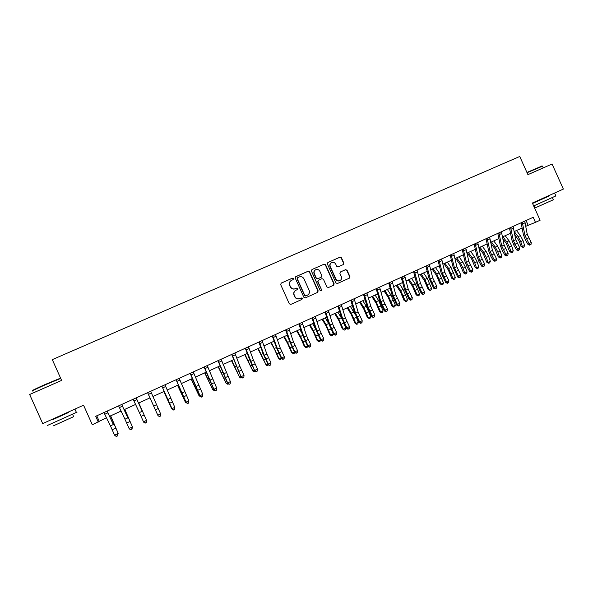 <?xml version="1.0" encoding="UTF-8"?>
<svg xmlns="http://www.w3.org/2000/svg" width="593" height="593" viewBox="0 0 593 593"><rect width="100%" height="100%" fill="white"/><g stroke="black" fill="none" stroke-linecap="round" stroke-linejoin="round"><path stroke-width="0.89" d="M293.431 278.591L292.371 278.169L281.245 283.076L280.674 284.61L289.295 303.801L290.822 304.402L301.919 299.428L302.311 298.353L301.251 297.938L299.821 298.583C297.708 299.28 296.085 298.642 294.951 296.67L294.232 295.069C293.528 293.068 294.039 291.482 295.766 290.318L297.538 289.51L297.871 288.472L296.811 288.057L295.373 288.695C293.261 289.384 291.637 288.747 290.503 286.775L289.784 285.174C289.087 283.209 289.577 281.645 291.252 280.474L293.112 279.622L293.431 278.591M293.031 279.666L293.231 278.725L292.164 278.302L280.986 283.239M301.778 299.487L302.096 298.457L301.036 298.042L299.821 298.583M297.419 289.569L297.664 288.591L296.596 288.176L295.373 288.695M343.295 264.567L343.836 263.07L341.457 257.777L339.974 257.177L327.84 262.536L327.395 263.981L335.905 282.928L337.402 283.521L349.447 278.117L349.937 276.642L347.061 270.245L345.578 269.652L340.375 271.972L339.9 273.44L341.331 276.612C341.924 278.302 341.486 279.622 340.034 280.563C338.255 281.252 336.868 280.748 335.883 279.051L330.279 266.583C329.701 264.952 330.101 263.655 331.487 262.699C333.288 261.936 334.711 262.432 335.734 264.167L336.668 266.242L338.158 266.843L343.295 264.567M98.29 422.038L95.71 416.293L533.189 217.29L535.472 222.353L540.104 220.24L532.358 203.028L563.35 189.071L552.061 164.002L527.926 174.653L519.742 156.47L52.288 359.632L61.605 380.395L29.65 394.501L42.696 423.587L83.546 405.189L92.323 424.758L106.503 417.724M309.598 271.839L308.086 271.238L295.729 276.701L295.27 278.161L303.861 297.278L305.38 297.879L317.655 292.371L318.152 290.874L309.598 271.839L307.863 271.379L295.588 276.798M311.962 269.526L324.104 264.174L325.601 264.774L334.118 283.728L333.629 285.211L328.396 287.553L326.899 286.96L323.437 279.259L321.932 278.658L318.404 280.237L317.93 281.712L321.539 289.74L321.198 290.785L320.101 290.385L311.407 271.038L311.962 269.526L324.104 264.174M525.791 226.281L535.472 222.353M109.594 416.316L121.128 411.045M124.13 409.674L135.627 404.426M138.554 403.092L150.014 397.859M152.89 396.547L164.239 391.365M167.144 390.038L178.352 384.916M181.295 383.575L192.362 378.519M195.334 377.163L206.26 372.174M209.262 370.803L220.047 365.881M223.087 364.495L233.738 359.632M236.807 358.231L247.325 353.428M250.416 352.012L260.801 347.268M263.929 345.845L274.181 341.16M277.339 339.722L287.464 335.097M290.652 333.644L300.644 329.078M303.861 327.61L313.727 323.103M316.973 321.628L326.713 317.173M329.982 315.684L339.604 311.288M342.902 309.783L352.398 305.447M355.726 303.935L365.103 299.65M368.453 298.123L377.711 293.891M381.084 292.349L390.231 288.176M393.626 286.627L402.654 282.505M406.079 280.941L414.996 276.872M418.443 275.293L427.242 271.275M430.711 269.689L439.406 265.723M442.897 264.13L451.481 260.208M454.994 258.607L463.467 254.738M467.002 253.122L475.371 249.305M478.929 247.674L487.187 243.908M490.767 242.27L498.921 238.549M502.53 236.904L510.58 233.227M514.205 231.574L522.151 227.942M96.763 415.812L99.127 421.089M526.05 220.537L528.155 225.199M291.037 280.608C289.377 281.779 288.887 283.343 289.584 285.3L289.784 285.174M295.166 288.806C293.053 289.503 291.43 288.865 290.303 286.893L289.584 285.3M295.67 290.37L295.559 290.437C293.831 291.6 293.327 293.179 294.024 295.181L294.232 295.069M299.606 298.687C297.493 299.383 295.87 298.746 294.743 296.774L294.024 295.181M317.448 292.46L317.915 290.993L309.368 271.979M297.649 277.62L297.256 278.688L304.795 295.462L305.855 295.877L307.567 295.099C309.331 293.95 309.857 292.356 309.153 290.325L304.009 278.88C302.882 276.909 301.266 276.271 299.161 276.953L297.649 277.62M297.441 277.754L297.256 278.688M307.315 295.225L305.632 295.989L304.572 295.566L297.041 278.821M333.399 285.315L333.859 283.847L325.349 264.923L323.86 264.322M318.248 280.326L317.692 281.838L321.539 289.74M321.043 290.844L321.295 289.858M319.842 271.268C318.804 269.511 317.374 269.029 315.55 269.8C314.157 270.764 313.756 272.068 314.334 273.707L316.321 278.117L317.826 278.717L321.354 277.139L321.821 275.671L319.842 271.268M315.439 269.867L315.313 269.941C313.927 270.905 313.519 272.202 314.105 273.84L314.334 273.707M321.184 277.235L317.581 278.843L316.084 278.25L314.105 273.84M331.487 262.699L331.228 262.847C329.849 263.803 329.449 265.101 330.027 266.731L330.279 266.583M339.833 280.659L339.767 280.689C337.995 281.379 336.609 280.874 335.616 279.177L330.027 266.731M349.21 278.228L349.662 276.768L346.786 270.386L345.304 269.793L340.278 272.031M343.228 264.597L343.569 263.218L341.19 257.933L339.707 257.332L327.944 262.484M110.661 415.826L118.17 433.313L110.513 415.893M117.54 433.609L118.17 433.313L117.696 434.943M113.345 424.529L107.177 411.268L113.345 424.529L110.431 425.863L114.568 435.18L117.481 433.831L117.347 435.818L116.184 436.359L117.347 435.818M103.923 412.55L110.431 425.863M116.324 436.53L114.568 435.18L116.184 436.359M117.488 435.988L117.829 434.261M124.797 409.37L132.387 426.745L124.708 409.415M131.994 426.93L132.387 426.745L132.239 427.494M138.821 402.966L146.486 420.229L138.792 402.981M149.97 397.873L157.694 415.048L149.977 397.873M127.851 417.865L121.773 404.634L127.851 417.865L124.953 419.192L129.089 428.465L131.98 427.13L131.839 429.11L130.682 429.651L131.839 429.11M118.6 405.879L124.953 419.192M130.808 429.829L129.4 428.917L130.682 429.651M131.965 429.295L132.283 427.583M142.238 411.253L136.249 398.044L142.238 411.253L139.37 412.572L143.499 421.801L146.367 420.481L146.226 422.453L145.077 422.987L146.226 422.453M133.158 399.259L139.37 412.572M145.181 423.172L143.758 422.275L145.077 422.987M146.323 422.646L146.619 420.948M150.659 391.298L160.844 414.374L160.577 416.049L159.354 416.375L160.577 416.049M147.598 392.685L157.797 415.196L160.644 413.877L160.495 415.849M159.354 416.375L158.012 415.686L147.776 392.855M158.012 415.686L159.443 416.575M163.809 391.558L171.599 408.614L163.868 391.528M164.965 384.79L174.809 407.332L174.72 409.504L173.593 410.022L174.72 409.504M161.926 386.169L171.985 408.636L174.809 407.332L174.653 409.296M173.527 409.822L171.985 408.636L172.148 409.148L161.896 386.184M172.148 409.148L173.593 410.022M32.919 390.535C31.347 390.839 35.498 388.793 45.387 384.383L60.582 378.119M60.723 378.423L45.505 384.731C35.372 389.253 31.11 391.35 32.726 391.024M76.364 412.335C77.401 411.89 77.416 411.913 76.401 412.402L47.522 425.411M68.744 412.372L53.466 419.266M73.628 416.679L53.422 425.841M68.766 412.417L53.066 419.503M526.932 172.444L542.061 166.003M542.469 166.181L527.066 172.733M555.863 195.927L533.67 205.941M548.999 196.009L532.551 203.466M532.521 203.399L535.39 202.109M553.358 199.774L535.331 207.824L534.345 205.645M548.821 195.616L549.022 196.053L545.56 197.625L535.405 202.139L535.22 201.739M177.544 385.287L185.409 402.239L177.655 385.235M186.751 402.995L185.409 402.239L185.883 402.017M191.183 379.06L199.107 395.902L191.339 378.986M200.671 396.554L199.107 395.902L199.804 395.583M204.711 372.886L212.709 389.616L204.919 372.789M214.496 390.157L213.954 390.409L212.709 389.616L213.621 389.193M218.142 366.748L226.207 383.375L218.402 366.63M228.209 383.812L227.423 384.175L226.207 383.375L227.334 382.856M231.478 360.663L239.602 377.185L231.781 360.522M241.825 377.519L240.795 377.993L239.602 377.185L240.936 376.57M179.16 378.334L188.863 400.831L188.752 403.003L187.633 403.522L188.752 403.003M176.151 379.698L186.061 402.128L188.863 400.831L188.707 402.795M187.588 403.314L186.061 402.128L186.18 402.654L176.069 379.735M186.18 402.654L187.633 403.522M193.244 371.922L202.813 394.382L202.673 396.561L201.568 397.073L202.673 396.561M190.257 373.279L200.034 395.672L202.813 394.382L202.65 396.339M201.538 396.858L200.034 395.672L200.1 396.22L190.131 373.338M200.1 396.22L201.568 397.073M207.224 365.562L216.653 387.985L216.497 390.164L215.392 390.676L216.497 390.164M204.259 366.911L213.895 389.26L216.653 387.985L216.489 389.935M215.385 390.446L213.895 389.26L213.917 389.831L204.081 366.993M213.917 389.831L215.392 390.676M221.093 359.254L230.388 381.633L230.21 383.812L229.113 384.323L230.21 383.812M218.15 360.596L227.653 382.9L230.388 381.633L230.217 383.582M229.128 384.086L227.653 382.9L227.63 383.486L217.927 360.692M227.63 383.486L229.113 384.323M234.858 352.998L239.913 366.392L244.019 375.332L241.307 376.592L242.73 378.015L243.849 377.274L242.759 377.778M231.937 354.325L241.24 377.192L231.67 354.444M241.24 377.192L242.73 378.015M243.849 377.274L244.019 375.332M244.709 354.621L252.9 371.04L245.057 354.458M255.175 371.181L254.063 371.855L252.9 371.04L254.441 370.329M248.511 346.779L253.448 360.181L257.547 369.076L254.849 370.329L256.25 371.759L257.369 371.018L256.295 371.514M245.621 348.098L254.745 370.951L249.853 360.21L245.302 348.239M254.745 370.951L256.25 371.759M257.369 371.018L257.547 369.076M257.844 348.625L266.101 364.94L258.244 348.439M268.399 364.88L267.243 365.755L266.101 364.94L267.843 364.132M262.069 340.619L266.88 354.014L270.979 362.872L268.303 364.109L269.659 365.555L270.793 364.806L269.726 365.295M259.193 341.924L264.204 355.244L268.303 364.109L268.147 364.747L263.27 354.051L258.837 342.087M259.378 342.102L258.963 342.213M268.147 364.747L269.659 365.555M270.793 364.806L270.979 362.872M270.882 342.672L274.715 349.677L278.488 358.35L279.199 358.884L271.327 342.465M281.527 358.639L280.319 359.706L279.199 358.884L281.149 357.979M274.752 342.761L273.936 341.279M275.523 334.496L280.207 347.891L284.306 356.712L281.645 357.942L282.972 359.388L284.114 358.639L283.054 359.128M272.669 335.794L277.554 349.114L281.645 357.942L281.453 358.595L276.583 347.943L272.269 335.979M272.847 335.972L272.395 336.105M281.453 358.595L282.972 359.388M284.114 358.639L284.306 356.712M283.832 336.757L287.701 343.71L291.452 352.361L292.201 352.872L287.583 342.391L284.321 336.535M294.588 352.361L294.336 353.228L293.298 353.702L291.452 352.361M293.298 353.702L292.201 352.872L294.35 351.879M288.583 338.351L286.901 335.356M288.873 328.426L293.439 341.813L297.53 350.596L294.891 351.812L296.189 353.272L297.338 352.516L296.285 353.005M286.041 329.708L290.8 343.028L294.891 351.812L294.654 352.494L289.799 341.879L285.596 329.916M286.219 329.886L285.722 330.042M294.654 352.494L296.189 353.272M297.338 352.516L297.53 350.596M296.678 330.894L300.599 337.788L304.328 346.416L305.113 346.905L300.518 336.461L297.212 330.649M307.574 346.067L307.211 347.268L306.181 347.743L304.328 346.416M306.181 347.743L305.113 346.905L307.456 345.823M302.185 333.681L299.784 329.478M302.126 322.392L306.574 335.786L310.658 344.526L308.041 345.734L309.301 347.201L310.465 346.445L309.413 346.927M299.317 323.674L303.95 336.987L308.041 345.734L307.76 346.431L302.912 335.86L298.828 323.897M299.495 323.845L298.954 324.023M307.76 346.431L309.301 347.201M310.465 346.445L310.658 344.526M309.435 325.068L313.4 331.91L317.107 340.508L317.93 340.982L313.356 330.568L310.013 324.801M318.975 341.827L317.93 340.982L320.465 339.811L319.998 341.353L318.975 341.827L317.107 340.508M315.595 328.841L312.563 323.637M315.276 316.41L319.605 329.797L323.689 338.507L321.087 339.707L322.318 341.175L323.489 340.412L322.451 340.893M312.489 317.678L317.003 330.99L321.087 339.707L320.769 340.412L315.936 329.893L311.962 317.922M312.667 317.855L312.081 318.048M320.769 340.412L322.318 341.175M323.489 340.412L323.689 338.507M322.103 319.286L326.113 326.076L329.79 334.652L330.649 335.097L326.106 324.719L322.725 318.997M331.672 335.949L330.649 335.097L333.184 333.926L332.688 335.482L331.672 335.949L329.79 334.652M333.184 333.926L332.428 331.991M328.833 323.882L325.253 317.841M334.674 313.541L338.729 320.287L342.383 328.833L343.28 329.256L338.759 318.915L335.341 313.237M344.281 330.116L343.28 329.256L345.801 328.099L345.289 329.649L344.281 330.116L342.383 328.833M345.801 328.099L344.34 324.327M341.991 319.019L337.854 312.088M347.164 307.841L351.256 314.535L354.888 323.052L355.822 323.467L351.323 313.156L347.869 307.522M356.801 324.327L355.822 323.467L358.32 322.31L357.801 323.867L356.801 324.327L354.888 323.052M358.32 322.31L356.208 316.788M355.296 314.72L350.359 306.381M359.558 302.178L363.694 308.827L367.304 317.322L368.275 317.707L363.791 307.433L360.307 301.837M369.231 318.574L368.275 317.707L370.751 316.566L370.217 318.115L369.231 318.574L367.304 317.322M370.751 316.566L366.274 306.299L362.783 300.71M371.863 296.559L376.044 303.156L379.631 311.621L380.632 311.992L376.177 301.755L372.656 296.204M381.566 312.867L380.632 311.992L383.093 310.858L382.552 312.415L381.566 312.867L379.631 311.621M383.093 310.858L378.638 300.629L375.11 295.077M384.086 290.985L388.304 297.53L391.869 305.973L392.907 306.322L388.467 296.115L384.916 290.607M393.819 307.204L392.907 306.322L395.353 305.195L394.797 306.751L393.819 307.204L391.869 305.973M395.353 305.195L390.92 294.995L387.355 289.488M396.22 285.441L400.475 291.941L404.018 300.354L405.093 300.688L400.675 290.518L397.088 285.048M405.983 301.57L405.093 300.688L407.517 299.569L406.954 301.125L405.983 301.57L404.018 300.354M407.517 299.569L403.107 289.406L399.512 283.936M408.266 279.94L412.565 286.389L416.086 294.78L417.19 295.099L412.795 284.959L409.177 279.525M418.058 295.989L417.19 295.099L419.599 293.98L419.021 295.544L418.058 295.989L416.086 294.78M419.599 293.98L415.211 283.854L411.579 278.428M420.229 274.477L424.566 280.882L428.064 289.251L429.206 289.547L424.833 279.436L421.178 274.048M430.051 290.437L429.206 289.547L431.593 288.435L431.007 289.999L430.051 290.437L428.064 289.251M431.593 288.435L427.227 278.339L423.565 272.958M432.112 269.052L436.485 275.411L439.962 283.75L441.133 284.032L436.782 273.959L433.098 268.607M441.963 284.929L441.133 284.032L443.505 282.935L442.912 284.492L441.963 284.929L439.962 283.75M443.505 282.935L439.161 272.869L435.47 267.517M443.912 263.663L448.323 269.978L451.777 278.295L452.978 278.554L448.649 268.518L444.928 263.203M453.786 279.459L452.978 278.554L455.335 277.465L454.727 279.021L453.786 279.459L451.777 278.295M455.335 277.465L451.014 267.428L447.285 262.121M455.624 258.318L460.072 264.582L463.511 272.876L464.742 273.114L463.029 268.184L460.435 263.107L456.684 257.836M465.527 274.025L464.742 273.114L467.084 272.031L466.461 273.595L465.527 274.025L463.511 272.876M467.084 272.031L465.372 267.109L462.777 262.032L459.026 256.762M467.262 253.003L471.746 259.223L475.156 267.487L476.424 267.717L474.726 262.795L472.132 257.74L468.359 252.507M477.187 268.629L476.424 267.717L478.751 266.642L478.121 268.199L477.187 268.629L475.156 267.487M478.751 266.642L477.061 261.728L474.467 256.673L470.679 251.447M478.988 247.963L483.332 253.908L486.727 262.143L488.024 262.358L486.349 257.444L483.755 252.41L479.945 247.214M488.765 263.277L488.024 262.358L490.329 261.291L489.692 262.847L488.765 263.277L486.727 262.143M490.329 261.291L488.662 256.384L486.067 251.35L482.257 246.162M491.011 243.456L494.844 248.623L498.216 256.836L499.543 257.028L497.89 252.129L495.296 247.118L491.456 241.959M500.27 257.955L499.543 257.028L501.834 255.968L501.189 257.532L500.27 257.955L498.216 256.836M501.834 255.968L500.188 251.076L497.594 246.065L493.747 240.914M502.923 238.92L506.274 243.375L509.632 251.565L510.981 251.743L509.35 246.851L506.756 241.862L502.886 236.74M511.692 252.67L510.981 251.743L513.256 250.691L512.604 252.247L511.692 252.67L509.632 251.565M513.256 250.691L511.633 245.799L509.039 240.817L505.162 235.695M514.731 234.368L519.357 241.462L520.958 246.332L522.344 246.488L520.736 241.61L518.134 236.644L514.242 231.552M523.033 247.422L522.344 246.488L524.605 245.443L523.938 247.007L523.033 247.422L520.958 246.332M524.605 245.443L523.004 240.565L520.402 235.606L516.503 230.521M328.337 310.473L332.54 323.852L336.624 332.525L334.044 333.718L335.245 335.201L336.416 334.43L335.386 334.904M325.564 311.733L329.96 325.038L334.044 333.718L333.681 334.445L328.856 323.963L324.994 311.992M325.742 311.903L325.112 312.126M333.681 334.445L335.245 335.201M336.416 334.43L336.624 332.525M341.294 304.58L345.385 317.959L349.462 326.587L346.898 327.773L348.069 329.263L349.255 328.492L348.232 328.967M338.544 305.832L342.821 319.13L346.898 327.773L346.505 328.515L341.687 318.078L337.928 306.107M338.714 306.003L338.047 306.24M346.505 328.515L348.069 329.263M349.255 328.492L349.462 326.587M354.154 298.731L358.135 312.103L362.204 320.694L359.662 321.873L360.803 323.363L361.997 322.592L360.981 323.066M351.427 299.969L355.592 313.267L359.662 321.873L359.225 322.629L354.421 312.229L350.774 300.266M351.597 300.14L350.893 300.392M359.225 322.629L360.803 323.363M361.997 322.592L362.204 320.694M366.919 292.92L370.788 306.292L374.858 314.846L372.33 316.017L373.442 317.514L374.643 316.744L373.634 317.211M364.213 294.15L368.268 307.448L372.33 316.017L371.855 316.788L367.06 306.433L363.524 294.469M364.384 294.321L363.635 294.595M371.855 316.788L373.442 317.514M374.643 316.744L374.858 314.846M379.594 287.153L383.352 300.518L387.414 309.042L384.909 310.198L385.991 311.71L387.199 310.932L386.199 311.392M376.903 288.376L380.847 301.674L384.909 310.198L384.397 310.991L379.609 300.673L376.177 288.709M377.074 288.546L376.288 288.843M384.397 310.991L385.991 311.71M387.199 310.932L387.414 309.042M392.173 281.43L395.827 294.795L399.882 303.275L397.399 304.431L398.444 305.944L399.66 305.158L398.666 305.617M389.505 282.646L393.337 295.937L397.399 304.431L396.843 305.232L392.069 294.958L388.734 282.994M389.675 282.817L388.852 283.128M396.843 305.232L398.444 305.944M399.66 305.158L399.882 303.275M404.663 275.752L408.206 289.102L412.261 297.56L409.793 298.694L411.053 299.888L410.816 300.214L412.039 299.435L411.053 299.888M402.017 276.953L405.738 290.236L409.793 298.694L409.207 299.517L404.441 289.28L401.209 277.324M402.18 277.124L401.32 277.45M409.207 299.517L410.816 300.214M412.039 299.435L412.261 297.56M417.064 270.111L420.496 283.461L424.551 291.875L422.097 293.009L423.343 294.202L423.091 294.536L424.321 293.75L423.343 294.202M414.433 271.305L418.05 284.588L422.097 293.009L421.475 293.846L416.716 283.647L413.588 271.69M414.603 271.475L413.699 271.816M421.475 293.846L423.091 294.536M424.321 293.75L424.551 291.875M429.369 264.515L432.705 277.858L436.752 286.234L434.313 287.36L435.544 288.554L435.277 288.895L436.515 288.102L435.544 288.554M426.76 265.701L430.273 278.969L434.313 287.36L433.653 288.205L428.909 278.05L425.878 266.101M426.93 265.872L425.989 266.227M433.653 288.205L435.277 288.895M436.515 288.102L436.752 286.234M441.592 258.956L444.824 272.291L448.864 280.637L446.447 281.749L447.663 282.943L447.381 283.291L448.627 282.498L447.663 282.943M438.998 260.134L442.408 273.403L446.447 281.749L445.751 282.616L441.014 272.498L438.086 260.549M439.168 260.305L438.197 260.675M445.751 282.616L447.381 283.291M448.627 282.498L448.864 280.637M453.727 253.433L456.855 266.761L460.887 275.078L458.493 276.182L459.694 277.376L459.397 277.724L460.65 276.931L459.694 277.376M451.154 254.605L454.453 267.866L458.493 276.182L457.759 277.064L453.037 266.983L450.198 255.042M451.317 254.775L450.309 255.168M457.759 277.064L459.397 277.724M460.65 276.931L460.887 275.078M465.772 247.956L468.796 261.276L472.829 269.556L470.449 270.66L471.635 271.846L471.331 272.202L472.591 271.409L471.635 271.846M463.215 249.119L466.417 262.373L470.449 270.66L469.686 271.55L467.054 266.843L464.971 261.506L462.229 249.564M463.378 249.282L462.34 249.697M469.686 271.55L471.331 272.202M472.591 271.409L472.829 269.556M477.728 242.515L480.656 255.828L484.689 264.078L482.324 265.167L483.495 266.361L483.176 266.724L484.444 265.923L483.495 266.361M475.193 243.671L478.292 256.917L482.324 265.167L481.523 266.072L478.885 261.387L476.824 256.072L474.17 244.131M475.356 243.834L474.281 244.264M481.523 266.072L483.176 266.724M484.444 265.923L484.689 264.078M489.603 237.111L492.435 250.424L496.46 258.63L494.11 259.719L495.274 260.913L494.94 261.276L496.215 260.475L495.274 260.913M487.09 238.26L490.085 251.499L494.11 259.719L493.28 260.638L490.633 255.976L488.588 250.676L486.03 238.742M487.246 238.423L486.141 238.868M493.28 260.638L494.94 261.276M496.215 260.475L496.46 258.63M501.396 231.752L504.132 245.05L508.149 253.226L505.822 254.308L506.971 255.501L506.622 255.872L507.897 255.064L506.971 255.501M498.898 232.886L501.797 246.125L505.822 254.308L504.954 255.235L502.301 250.602L500.27 245.309L497.809 233.383M499.054 233.056L497.912 233.509M504.954 255.235L506.622 255.872M507.897 255.064L508.149 253.226M513.108 226.422L515.74 239.72L519.757 247.859L517.444 248.934L518.578 250.127L518.215 250.498L519.505 249.697L518.578 250.127M510.625 227.556L513.427 240.78L517.444 248.934L516.547 249.875L513.886 245.265L511.87 239.987L509.498 228.06M510.781 227.719L509.602 228.194M516.547 249.875L518.215 250.498M519.505 249.697L519.757 247.859M524.731 221.137L527.273 234.42L531.284 242.53L528.986 243.597L530.112 244.79L529.734 245.168L531.031 244.36L530.112 244.79M522.263 222.256L524.975 235.48L528.986 243.597L528.059 244.553L525.391 239.965L523.397 234.702L521.106 222.783M522.426 222.419L521.21 222.909M528.059 244.553L529.734 245.168M531.031 244.36L531.284 242.53M115.25 428.354L115.768 428.116M112.626 422.639L113.233 422.364M115.094 428.368L112.188 429.71M107.763 412.891L104.82 414.225M127.095 416.004L127.473 415.834M129.585 421.697L126.694 423.024M122.395 406.22L119.482 407.554M143.958 415.078L141.097 416.397M136.916 399.608L134.025 400.927M156.515 404.7L153.669 406.005M158.227 408.51L155.381 409.815M151.326 393.048L148.458 394.352M170.688 398.192L167.863 399.489M172.378 401.987L169.554 403.292M165.625 386.532L162.771 387.829M183.148 397.08L183.541 396.902M180.591 391.462L181.05 391.254M196.876 390.757L197.447 390.498M194.319 385.168L194.986 384.864M210.5 384.486L211.256 384.138M207.943 378.92L208.818 378.519M224.028 378.252L224.955 377.83M221.463 372.715L222.545 372.219M237.452 372.07L238.549 371.566M234.887 366.563L236.17 365.97M184.742 391.736L181.94 393.018M186.424 395.524L183.622 396.813M179.812 380.076L176.981 381.358M198.699 385.324L195.912 386.606M200.36 389.104L197.58 390.387M193.889 373.664L191.079 374.939M212.539 378.971L209.781 380.239M214.192 382.737L211.434 384.005M207.854 367.304L205.067 368.572M226.281 372.656L223.539 373.916M227.912 376.414L225.177 377.674M221.715 360.989L218.95 362.249M239.913 366.392L237.2 367.645M241.536 370.143L238.816 371.388M235.465 354.725L232.73 355.97M250.772 365.94L252.047 365.355M248.208 360.448L249.69 359.773M253.448 360.181L250.75 361.419M255.049 363.917L252.359 365.155M249.119 348.506L246.399 349.744M264.004 359.847L265.434 359.188M261.431 354.384L263.107 353.613M266.88 354.014L264.204 355.244M268.466 357.735L265.797 358.965M262.662 342.339L259.964 343.569M277.131 353.799L278.732 353.065M274.559 348.365L276.427 347.505M280.207 347.891L277.554 349.114M281.786 351.605L279.133 352.828M276.108 336.216L273.432 337.432M290.162 347.802L291.926 346.987M287.583 342.391L289.643 341.442M293.439 341.813L290.8 343.028M295.003 345.519L292.364 346.735M289.451 330.138L286.79 331.346M303.097 341.842L305.017 340.953M300.518 336.461L302.764 335.423M306.574 335.786L303.95 336.987M308.123 339.478L305.506 340.678M302.697 324.104L300.051 325.312M315.936 335.927L318.018 334.971M313.356 330.568L315.787 329.456M319.605 329.797L317.003 330.99M321.139 333.481L318.545 334.674M315.839 318.122L313.215 319.316M328.685 330.056L330.924 329.026M326.106 324.719L328.641 323.556M341.338 324.23L343.732 323.126M338.759 318.915L341.279 317.766M353.902 318.441L356.408 317.292M351.323 313.156L353.821 312.007M366.378 312.696L368.861 311.555M363.791 307.433L366.274 306.299M378.764 306.996L381.225 305.862M376.177 301.755L378.638 300.629M391.054 301.333L393.507 300.206M388.467 296.115L390.92 294.995M403.262 295.707L405.694 294.588M400.675 290.518L403.107 289.406M415.389 290.125L417.798 289.013M412.795 284.959L415.211 283.854M427.42 284.588L429.821 283.484M424.833 279.436L427.227 278.339M439.376 279.081L441.755 277.984M436.782 273.959L439.161 272.869M451.243 273.618L453.608 272.528M448.649 268.518L451.014 267.428M463.029 268.184L465.372 267.109M460.435 263.107L462.777 262.032M474.726 262.795L477.061 261.728M472.132 257.74L474.467 256.673M486.349 257.444L488.662 256.384M483.755 252.41L486.067 251.35M497.89 252.129L500.188 251.076M495.296 247.118L497.594 246.065M509.35 246.851L511.633 245.799M506.756 241.862L509.039 240.817M520.736 241.61L523.004 240.565M518.134 236.644L520.402 235.606M332.54 323.852L329.96 325.038M334.067 327.529L331.487 328.715M328.885 312.177L326.283 313.363M345.385 317.959L342.821 319.13M346.898 321.621L344.34 322.8M341.835 306.277L339.255 307.456M358.135 312.103L355.592 313.267M359.632 315.758L357.09 316.921M354.688 300.429L352.123 301.592M370.788 306.292L368.268 307.448M372.271 309.931L369.75 311.095M367.445 294.617L364.903 295.774M383.352 300.518L380.847 301.674M384.827 304.15L382.322 305.306M380.113 288.85L377.585 289.999M395.827 294.795L393.337 295.937M397.288 298.412L394.797 299.561M392.685 283.12L390.179 284.262M408.206 289.102L405.738 290.236M409.652 292.72L407.191 293.854M405.167 277.435L402.677 278.569M420.496 283.461L418.05 284.588M421.934 287.064L419.488 288.191M417.561 271.794L415.085 272.921M432.705 277.858L430.273 278.969M434.128 281.445L431.697 282.564M429.858 266.19L427.405 267.31M444.824 272.291L442.408 273.403M446.232 275.871L443.816 276.983M442.074 260.631L439.635 261.735M456.855 266.761L454.453 267.866M458.256 270.334L455.854 271.438M454.194 255.109L451.777 256.206M468.796 261.276L466.417 262.373M470.19 264.841L467.803 265.938M466.231 249.623L463.837 250.713M480.656 255.828L478.292 256.917M482.035 259.386L479.67 260.475M478.188 244.175L475.801 245.265M492.435 250.424L490.085 251.499M493.799 253.967L491.456 255.049M490.055 238.771L487.691 239.854M504.132 245.05L501.797 246.125M505.488 248.586L503.153 249.66M501.841 233.405L499.491 234.48M515.74 239.72L513.427 240.78M517.089 243.241L514.776 244.309M513.538 228.075L511.203 229.143M527.273 234.42L524.975 235.48M528.608 237.934L526.31 238.994M525.161 222.783L522.841 223.843M53.481 419.303L53.266 418.828M68.773 412.431L68.551 411.942M72.524 414.21L73.665 416.753M76.401 412.402L75.133 409.578M60.301 378.215L60.694 378.371M543.247 167.893L542.402 166.025M552.372 197.588L553.373 199.811M555.886 195.964L554.766 193.481M541.824 165.914L542.261 166.077"/></g></svg>
